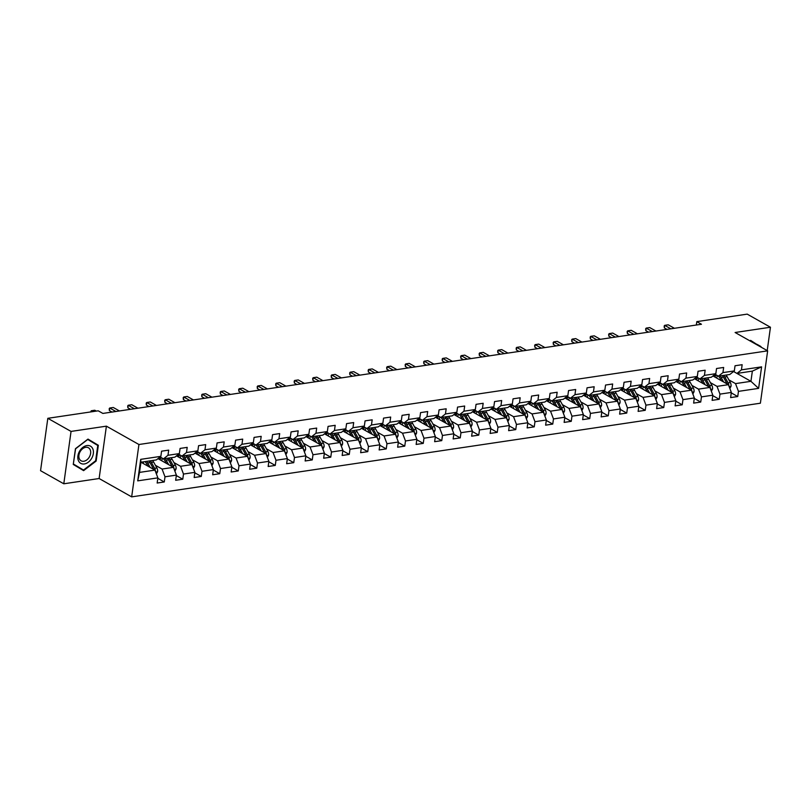 <?xml version="1.0" encoding="UTF-8"?>
<svg xmlns="http://www.w3.org/2000/svg" width="811" height="811" viewBox="0 0 811 811"><rect width="100%" height="100%" fill="white"/><g stroke="black" fill="none" stroke-linecap="round" stroke-linejoin="round"><path stroke-width="1.22" d="M131.666 496.869L760.383 403.209L767.652 350.849L138.934 444.509L131.666 496.869L99.124 478.52L106.393 426.16L71.054 431.422L63.795 483.792L99.124 478.52M63.795 483.792L40.55 470.684L47.819 418.314L71.054 431.422M733.56 371.519L750.935 381.322L752.355 371.124L736.935 373.425L741.436 369.857L742.156 364.697L735.04 365.751L734.32 370.921L722.936 372.614L723.655 367.454L716.539 368.508L715.829 373.678L704.445 375.371L705.154 370.201L698.038 371.266L697.328 376.436L685.944 378.129L686.664 372.959L679.547 374.023L678.827 379.183L667.443 380.886L668.163 375.716L661.046 376.78L660.326 381.94L648.942 383.644L649.662 378.473L642.545 379.538L641.825 384.698L630.451 386.391L631.161 381.231L624.044 382.285L623.335 387.455L611.95 389.148L612.66 383.988L605.553 385.043L604.834 390.213L593.449 391.906L594.169 386.746L587.052 387.8L586.333 392.97L574.948 394.663L575.668 389.493L568.552 390.557L567.832 395.717L556.447 397.42L557.167 392.25L550.051 393.315L549.341 398.475L537.957 400.178L538.666 395.008L531.55 396.072L530.84 401.232L519.456 402.925L520.175 397.765L513.059 398.819L512.339 403.99L500.955 405.682L501.674 400.522L494.558 401.577L493.838 406.747L482.454 408.44L483.174 403.28L476.057 404.334L475.337 409.504L463.963 411.197L464.673 406.027L457.556 407.092L456.846 412.262L445.462 413.955L446.172 408.785L439.065 409.849L438.345 415.009L426.961 416.712L427.681 411.542L420.564 412.606L419.845 417.766L408.46 419.459L409.18 414.299L402.063 415.354L401.344 420.524L389.959 422.217L390.679 417.057L383.562 418.111L382.853 423.281L371.468 424.974L372.178 419.814L365.062 420.868L364.352 426.039L352.967 427.732L353.687 422.561L346.571 423.626L345.851 428.796L334.467 430.489L335.186 425.319L328.07 426.383L327.35 431.543L315.966 433.246L316.685 428.076L309.569 429.141L308.849 434.301L297.475 436.004L298.184 430.834L291.068 431.898L290.358 437.058L278.974 438.751L279.683 433.591L272.577 434.645L271.857 439.815L260.473 441.508L261.193 436.348L254.076 437.403L253.356 442.573L241.972 444.266L242.692 439.106L235.575 440.16L234.855 445.33L223.471 447.023L224.191 441.853L217.074 442.918L216.365 448.077L204.98 449.781L205.69 444.61L198.573 445.675L197.864 450.835L186.479 452.538L187.199 447.368L180.083 448.432L179.363 453.592L167.978 455.285L168.698 450.125L161.582 451.18L160.862 456.35L140.709 459.35L137.718 480.862L139.533 472.397L154.942 470.106L140.952 462.209L140.709 459.35M741.436 369.857L761.6 366.856L758.609 388.368L738.456 391.368L737.736 396.538L731.279 392.889M137.718 480.862L157.881 477.861L157.162 483.032L164.278 481.967L164.998 476.797L176.382 475.104L175.663 480.274L182.779 479.21L183.489 474.05L194.873 472.347L194.164 477.517L201.27 476.452L201.99 471.292L213.374 469.589L212.654 474.759L219.771 473.695L220.491 468.535L231.875 466.842L231.155 472.002L238.272 470.948L238.992 465.778L250.376 464.085L249.656 469.245L256.773 468.19L257.493 463.02L268.867 461.327L268.157 466.487L275.274 465.433L275.983 460.263L287.368 458.57L286.658 463.74L293.764 462.675L294.484 457.516L305.869 455.812L305.149 460.983L312.265 459.918L312.985 454.758L324.37 453.055L323.65 458.225L330.766 457.161L331.486 452.001L342.871 450.308L342.151 455.468L349.267 454.413L349.977 449.243L361.361 447.55L360.652 452.71L367.758 451.656L368.478 446.486L379.862 444.793L379.142 449.953L386.259 448.899L386.979 443.729L398.363 442.036L397.643 447.206L404.76 446.141L405.48 440.971L416.864 439.278L416.144 444.448L423.261 443.384L423.981 438.224L435.355 436.521L434.645 441.691L441.762 440.626L442.471 435.466L453.856 433.773L453.146 438.933L460.253 437.879L460.972 432.709L472.357 431.016L471.637 436.176L478.754 435.122L479.473 429.952L490.858 428.259L490.138 433.419L497.255 432.364L497.974 427.194L509.359 425.501L508.639 430.671L515.755 429.607L516.465 424.437L527.849 422.744L527.14 427.914L534.246 426.85L534.966 421.69L546.35 419.986L545.631 425.157L552.747 424.092L553.467 418.932L564.851 417.229L564.132 422.399L571.248 421.335L571.968 416.175L583.352 414.482L582.633 419.642L589.749 418.588L590.469 413.417L601.843 411.724L601.133 416.884L608.25 415.83L608.96 410.66L620.344 408.967L619.634 414.127L626.741 413.073L627.461 407.903L638.845 406.21L638.125 411.38L645.242 410.315L645.962 405.155L657.346 403.452L656.626 408.622L663.743 407.558L664.462 402.398L675.847 400.695L675.127 405.865L682.244 404.801L682.953 399.641L694.338 397.948L693.628 403.108L700.734 402.053L701.454 396.883L712.839 395.19L712.119 400.35L719.235 399.296L719.955 394.126L731.34 392.433L730.62 397.593L737.736 396.538M47.819 418.314L98.212 410.812L102.865 413.428L701.464 324.258L696.811 321.632L696.345 325.018M734.32 370.921L729.819 374.479L718.434 376.182L715.059 374.276M712.94 375.959L728.41 384.678L717.025 386.371L710.385 382.63M718.434 376.182L722.936 372.614M731.34 392.433L728.41 384.678M719.955 394.126L717.025 386.371M715.829 373.678L711.318 377.237L699.934 378.94L696.568 377.034M694.449 378.707L709.909 387.425L698.524 389.128L691.884 385.377M699.934 378.94L704.445 375.371M712.839 395.19L709.909 387.425M701.454 396.883L698.524 389.128M697.328 376.436L692.817 379.994L681.443 381.687L678.067 379.791M675.948 381.464L691.408 390.182L680.023 391.885L673.383 388.134M681.443 381.687L685.944 378.129M694.338 397.948L691.408 390.182M682.953 399.641L680.023 391.885M678.827 379.183L674.326 382.751L662.942 384.444L659.566 382.549M657.447 384.221L672.907 392.94L661.523 394.633L654.882 390.892M662.942 384.444L667.443 380.886M675.847 400.695L672.907 392.94M664.462 402.398L661.523 394.633M660.326 381.94L655.825 385.509L644.441 387.202L641.065 385.306M638.946 386.979L654.406 395.697L643.032 397.39L636.392 393.649M644.441 387.202L648.942 383.644M657.346 403.452L654.406 395.697M645.962 405.155L643.032 397.39M641.825 384.698L637.324 388.266L625.94 389.959L622.574 388.053M620.456 389.736L635.915 398.454L624.531 400.147L617.891 396.407M625.94 389.959L630.451 386.391M638.845 406.21L635.915 398.454M627.461 407.903L624.531 400.147M623.335 387.455L618.823 391.014L607.439 392.717L604.073 390.811M601.955 392.494L617.414 401.212L606.03 402.905L599.39 399.164M607.439 392.717L611.95 389.148M620.344 408.967L617.414 401.212M608.96 410.66L606.03 402.905M604.834 390.213L600.333 393.771L588.948 395.474L585.572 393.568M583.454 395.241L598.913 403.959L587.529 405.662L580.889 401.911M588.948 395.474L593.449 391.906M601.843 411.724L598.913 403.959M590.469 413.417L587.529 405.662M586.333 392.97L581.832 396.528L570.447 398.221L567.071 396.326M564.953 397.998L580.412 406.716L569.028 408.42L562.388 404.669M570.447 398.221L574.948 394.663M583.352 414.482L580.412 406.716M571.968 416.175L569.028 408.42M567.832 395.717L563.331 399.286L551.946 400.979L548.571 399.083M546.452 400.756L561.922 409.474L550.537 411.167L543.897 407.426M551.946 400.979L556.447 397.42M564.851 417.229L561.922 409.474M553.467 418.932L550.537 411.167M549.341 398.475L544.83 402.043L533.445 403.736L530.08 401.84M527.961 403.513L543.421 412.231L532.036 413.924L525.396 410.184M533.445 403.736L537.957 400.178M546.35 419.986L543.421 412.231M534.966 421.69L532.036 413.924M530.84 401.232L526.329 404.801L514.955 406.493L511.579 404.588M509.46 406.27L524.92 414.989L513.535 416.682L506.895 412.941M514.955 406.493L519.456 402.925M527.849 422.744L524.92 414.989M516.465 424.437L513.535 416.682M512.339 403.99L507.838 407.558L496.454 409.251L493.078 407.345M490.959 409.028L506.419 417.746L495.034 419.439L488.394 415.698M496.454 409.251L500.955 405.682M509.359 425.501L506.419 417.746M497.974 427.194L495.034 419.439M493.838 406.747L489.337 410.305L477.953 412.008L474.577 410.102M472.458 411.775L487.918 420.503L476.544 422.196L469.904 418.446M477.953 412.008L482.454 408.44M490.858 428.259L487.918 420.503M479.473 429.952L476.544 422.196M475.337 409.504L470.836 413.063L459.452 414.766L456.086 412.86M453.967 414.533L469.427 423.251L458.043 424.954L451.403 421.203M459.452 414.766L463.963 411.197M472.357 431.016L469.427 423.251M460.972 432.709L458.043 424.954M456.846 412.262L452.335 415.82L440.951 417.513L437.585 415.617M435.466 417.29L450.926 426.008L439.542 427.711L432.902 423.96M440.951 417.513L445.462 413.955M453.856 433.773L450.926 426.008M442.471 435.466L439.542 427.711M438.345 415.009L433.844 418.577L422.46 420.27L419.084 418.375M416.966 420.047L432.425 428.766L421.041 430.459L414.401 426.718M422.46 420.27L426.961 416.712M435.355 436.521L432.425 428.766M423.981 438.224L421.041 430.459M419.845 417.766L415.344 421.335L403.959 423.028L400.583 421.122M398.465 422.805L413.924 431.523L402.54 433.216L395.9 429.475M403.959 423.028L408.46 419.459M416.864 439.278L413.924 431.523M405.48 440.971L402.54 433.216M401.344 420.524L396.843 424.092L385.458 425.785L382.082 423.879M379.964 425.562L395.433 434.28L384.049 435.973L377.409 432.233M385.458 425.785L389.959 422.217M398.363 442.036L395.433 434.28M386.979 443.729L384.049 435.973M382.853 423.281L378.342 426.839L366.957 428.543L363.592 426.637M361.473 428.32L376.933 437.038L365.548 438.731L358.908 434.99M366.957 428.543L371.468 424.974M379.862 444.793L376.933 437.038M368.478 446.486L365.548 438.731M364.352 426.039L359.841 429.597L348.466 431.3L345.091 429.394M342.972 431.067L358.432 439.785L347.047 441.488L340.407 437.737M348.466 431.3L352.967 427.732M361.361 447.55L358.432 439.785M349.977 449.243L347.047 441.488M345.851 428.796L341.35 432.354L329.965 434.047L326.59 432.151M324.471 433.824L339.931 442.542L328.546 444.246L321.906 440.495M329.965 434.047L334.467 430.489M342.871 450.308L339.931 442.542M331.486 452.001L328.546 444.246M327.35 431.543L322.849 435.112L311.465 436.805L308.089 434.909M305.97 436.582L321.43 445.3L310.055 446.993L303.415 443.252M311.465 436.805L315.966 433.246M324.37 453.055L321.43 445.3M312.985 454.758L310.055 446.993M308.849 434.301L304.348 437.869L292.964 439.562L289.598 437.666M287.479 439.339L302.939 448.057L291.555 449.75L284.914 446.009M292.964 439.562L297.475 436.004M305.869 455.812L302.939 448.057M294.484 457.516L291.555 449.75M290.358 437.058L285.847 440.626L274.463 442.319L271.097 440.414M268.978 442.096L284.438 450.815L273.054 452.508L266.413 448.767M274.463 442.319L278.974 438.751M287.368 458.57L284.438 450.815M275.983 460.263L273.054 452.508M271.857 439.815L267.356 443.374L255.972 445.077L252.596 443.171M250.477 444.854L265.937 453.572L254.553 455.265L247.913 451.524M255.972 445.077L260.473 441.508M268.867 461.327L265.937 453.572M257.493 463.02L254.553 455.265M253.356 442.573L248.855 446.131L237.471 447.834L234.095 445.928M231.976 447.601L247.436 456.319L236.052 458.022L229.412 454.272M237.471 447.834L241.972 444.266M250.376 464.085L247.436 456.319M238.992 465.778L236.052 458.022M234.855 445.33L230.354 448.888L218.97 450.581L215.594 448.686M213.475 450.358L228.945 459.077L217.561 460.78L210.921 457.029M218.97 450.581L223.471 447.023M231.875 466.842L228.945 459.077M220.491 468.535L217.561 460.78M216.365 448.077L211.853 451.646L200.469 453.339L197.103 451.443M194.985 453.116L210.444 461.834L199.06 463.527L192.42 459.786M200.469 453.339L204.98 449.781M213.374 469.589L210.444 461.834M201.99 471.292L199.06 463.527M197.864 450.835L193.353 454.403L181.978 456.096L178.602 454.201M176.484 455.873L191.943 464.591L180.559 466.284L173.919 462.544M181.978 456.096L186.479 452.538M194.873 472.347L191.943 464.591M183.489 474.05L180.559 466.284M179.363 453.592L174.862 457.161L163.477 458.854L160.102 456.948M157.983 458.631L173.442 467.349L162.058 469.042L155.418 465.301M163.477 458.854L167.978 455.285M176.382 475.104L173.442 467.349M164.998 476.797L162.058 469.042M160.862 456.35L156.361 459.918L140.942 462.209L139.533 472.397M157.881 477.861L154.942 470.106M767.206 350.595L770.45 327.238L747.205 314.131L696.811 321.632M770.45 327.238L735.111 332.5L767.652 350.849M106.393 426.16L138.934 444.509M728.876 379.872L735.516 383.613L750.935 381.322L758.609 388.368M752.355 371.124L761.6 366.856M738.456 391.368L735.516 383.613M164.278 481.967L157.81 478.318M182.779 479.21L176.311 475.57M201.27 476.452L194.812 472.813M219.771 473.695L213.313 470.056M238.272 470.948L231.814 467.298M256.773 468.19L250.305 464.541M275.274 465.433L268.806 461.783M293.764 462.675L287.307 459.036M312.265 459.918L305.808 456.279M330.766 457.161L324.299 453.521M349.267 454.413L342.8 450.764M367.758 451.656L361.3 448.007M386.259 448.899L379.801 445.249M404.76 446.141L398.302 442.502M423.261 443.384L416.793 439.744M441.762 440.626L435.294 436.987M460.253 437.879L453.795 434.23M478.754 435.122L472.296 431.472M497.255 432.364L490.787 428.715M515.755 429.607L509.288 425.957M534.246 426.85L527.789 423.21M552.747 424.092L546.29 420.453M571.248 421.335L564.791 417.695M589.749 418.588L583.281 414.938M608.25 415.83L601.782 412.181M626.741 413.073L620.283 409.423M645.242 410.315L638.784 406.676M663.743 407.558L657.275 403.919M682.244 404.801L675.776 401.161M700.734 402.053L694.277 398.404M719.235 399.296L712.778 395.646M83.614 470.633L96.154 461.043L98.344 445.28L87.993 439.096L75.453 448.686L73.264 464.46L83.614 470.633M760.911 347.047L750.621 340.387L749.972 340.884M94.38 443.455L87.902 439.167M94.441 443.08L98.344 445.28M73.335 463.973L75.595 448.777L87.74 439.481L97.766 445.472L95.647 460.749L96.154 461.043M757.018 344.736L750.53 340.458M757.068 344.361L760.971 346.561M92.738 411.623L91.227 410.771L94.786 410.244L96.296 411.096M90.741 411.917L91.227 410.771L91.075 411.876M156.401 473.938L157.587 471.678A4.025 2.474 -98.5 0 0 156.898 467.977L153.624 462.047A11.628 7.147 -98.5 0 0 152.61 460.476M143.821 461.783A9.651 5.93 -98.5 0 0 143.121 463.274L143.071 463.405M150.167 467.41L147.703 462.929A11.628 7.147 -98.5 0 0 146.679 461.358M147.967 466.163L146.821 464.095A9.651 5.93 -98.5 0 0 144.916 461.621M155.347 471.161L155.367 470.887A4.025 2.474 -98.5 0 0 154.648 468.312L151.373 462.382A11.628 7.147 -98.5 0 0 150.359 460.81M150.167 462.969A9.651 5.93 81.5 0 1 150.501 463.547L153.735 469.417M148.94 461.023A11.628 7.147 81.5 0 1 149.954 462.594L153.228 468.525A4.025 2.474 81.5 0 1 153.583 469.336M91.653 458.367A9.874 7.035 119.4 0 0 90.579 446.222A9.874 7.035 119.4 0 0 79.579 451.159A9.874 7.035 119.4 0 0 80.664 463.304A9.874 7.035 119.4 0 0 91.653 458.367M89.342 457.019A7.481 5.322 119.4 0 0 88.45 447.773A7.481 5.322 119.4 0 0 80.198 451.555A7.481 5.322 119.4 0 0 81.1 460.8A7.481 5.322 119.4 0 0 89.342 457.019M95.647 460.749L83.503 470.045L73.314 464.085M83.503 470.045L73.466 464.054M750.124 340.965L760.394 346.753M115.882 411.491L109.718 408.014L113.276 407.487L119.44 410.964M109.201 408.683L109.718 408.014L109.373 410.559L109.201 408.683M112.03 412.069L109.373 410.559M134.383 408.734L128.219 405.257L131.777 404.73L137.941 408.207M127.692 405.936L128.219 405.257L127.864 407.811L127.692 405.936M130.53 409.312L127.864 407.811M174.892 471.181L176.088 468.92A4.025 2.474 -98.5 0 0 175.399 465.23L172.125 459.29A11.628 7.147 -98.5 0 0 171.111 457.718M162.717 458.428A9.651 5.93 -98.5 0 0 161.622 460.526L161.571 460.648M168.668 464.652L166.194 460.172A11.628 7.147 -98.5 0 0 165.18 458.6M166.468 463.416L165.322 461.337A9.651 5.93 -98.5 0 0 163.285 458.752M161.247 457.597A9.651 5.93 -98.5 0 0 159.615 457.485A9.651 5.93 -98.5 0 0 159.382 457.526M173.848 468.403L173.868 468.129A4.025 2.474 -98.5 0 0 173.149 465.565L169.874 459.624A11.628 7.147 -98.5 0 0 168.86 458.053M159.879 459.695A9.651 5.93 81.5 0 1 161.48 457.728M168.658 460.222A9.651 5.93 81.5 0 1 168.992 460.79L172.236 466.67M167.431 458.266A11.628 7.147 81.5 0 1 168.455 459.837L171.719 465.778A4.025 2.474 81.5 0 1 172.084 466.578M160.771 457.495A9.651 5.93 -98.5 0 0 158.915 459.148M193.393 468.434L194.579 466.163A4.025 2.474 -98.5 0 0 193.9 462.473L190.626 456.532A11.628 7.147 -98.5 0 0 189.612 454.961M181.218 455.67A9.651 5.93 -98.5 0 0 180.113 457.769L180.072 457.891M187.169 461.895L184.695 457.414A11.628 7.147 -98.5 0 0 183.681 455.843M184.959 460.658L183.823 458.58A9.651 5.93 -98.5 0 0 181.786 455.995M179.748 454.839A9.651 5.93 -98.5 0 0 178.116 454.728A9.651 5.93 -98.5 0 0 177.873 454.768M192.339 465.646L192.359 465.372A4.025 2.474 -98.5 0 0 191.639 462.807L188.375 456.867A11.628 7.147 -98.5 0 0 187.361 455.295M178.369 456.938A9.651 5.93 81.5 0 1 179.971 454.971M187.159 457.465A9.651 5.93 81.5 0 1 187.493 458.033L190.737 463.912M185.932 455.508A11.628 7.147 81.5 0 1 186.946 457.08L190.22 463.02A4.025 2.474 81.5 0 1 190.585 463.821M179.272 454.738A9.651 5.93 -98.5 0 0 177.416 456.4M152.884 405.976L146.72 402.509L150.278 401.972L156.442 405.449M146.193 403.179L146.72 402.509L146.365 405.054L146.193 403.179M149.031 406.554L146.365 405.054M171.385 403.219L165.221 399.752L168.779 399.215L174.933 402.692M164.694 400.421L165.221 399.752L164.866 402.297L164.694 400.421M167.522 403.797L164.866 402.297M189.875 400.472L183.722 396.995L187.27 396.467L193.434 399.935M183.195 397.664L183.722 396.995L183.367 399.539L183.195 397.664M186.023 401.039L183.367 399.539M211.894 465.676L213.08 463.405A4.025 2.474 -98.5 0 0 212.401 459.715L209.126 453.775A11.628 7.147 -98.5 0 0 208.113 452.203M199.719 452.913A9.651 5.93 -98.5 0 0 198.614 455.012L198.573 455.143M205.67 459.138L203.196 454.657A11.628 7.147 -98.5 0 0 202.182 453.085M203.46 457.901L202.314 455.823A9.651 5.93 -98.5 0 0 200.287 453.237M198.249 452.082A9.651 5.93 -98.5 0 0 196.617 451.97A9.651 5.93 -98.5 0 0 196.374 452.011M210.84 462.899L210.86 462.615A4.025 2.474 -98.5 0 0 210.14 460.05L206.866 454.109A11.628 7.147 -98.5 0 0 205.852 452.538M196.87 454.18A9.651 5.93 81.5 0 1 198.472 452.214M205.659 454.707A9.651 5.93 81.5 0 1 205.994 455.275L209.238 461.155M204.433 452.751A11.628 7.147 81.5 0 1 205.447 454.322L208.721 460.263A4.025 2.474 81.5 0 1 209.086 461.064M197.772 451.98A9.651 5.93 -98.5 0 0 195.907 453.643M230.395 462.919L231.581 460.648A4.025 2.474 -98.5 0 0 230.892 456.958L227.627 451.017A11.628 7.147 -98.5 0 0 226.604 449.446M218.21 450.156A9.651 5.93 -98.5 0 0 217.115 452.254L217.064 452.386M224.16 456.39L221.697 451.909A11.628 7.147 -98.5 0 0 220.673 450.328M221.961 455.143L220.815 453.065A9.651 5.93 -98.5 0 0 218.788 450.48M216.75 449.335A9.651 5.93 -98.5 0 0 215.118 449.213A9.651 5.93 -98.5 0 0 214.874 449.253M229.341 460.141L229.361 459.857A4.025 2.474 -98.5 0 0 228.641 457.292L225.367 451.362A11.628 7.147 -98.5 0 0 224.353 449.781M215.371 451.423A9.651 5.93 81.5 0 1 216.973 449.456M224.16 451.95A9.651 5.93 81.5 0 1 224.495 452.518L227.729 458.397M222.934 449.993A11.628 7.147 81.5 0 1 223.948 451.565L227.222 457.505A4.025 2.474 81.5 0 1 227.577 458.316M216.263 449.223A9.651 5.93 -98.5 0 0 214.408 450.886M248.886 460.161L250.082 457.891A4.025 2.474 -98.5 0 0 249.393 454.201L246.118 448.27A11.628 7.147 -98.5 0 0 245.104 446.689M236.711 447.408A9.651 5.93 -98.5 0 0 235.616 449.497L235.565 449.629M242.661 453.633L240.188 449.152A11.628 7.147 -98.5 0 0 239.174 447.581M240.461 452.386L239.316 450.318A9.651 5.93 -98.5 0 0 237.278 447.723M235.241 446.577A9.651 5.93 -98.5 0 0 233.609 446.455A9.651 5.93 -98.5 0 0 233.375 446.506M247.842 457.384L247.862 457.1A4.025 2.474 -98.5 0 0 247.142 454.535L243.868 448.605A11.628 7.147 -98.5 0 0 242.854 447.033M233.872 448.676A9.651 5.93 81.5 0 1 235.474 446.699M242.651 449.193A9.651 5.93 81.5 0 1 242.996 449.77L246.23 455.64M241.425 447.236A11.628 7.147 81.5 0 1 242.448 448.818L245.713 454.748A4.025 2.474 81.5 0 1 246.078 455.559M234.764 446.466A9.651 5.93 -98.5 0 0 232.909 448.128M208.376 397.714L202.213 394.237L205.771 393.71L211.935 397.177M201.696 394.906L202.213 394.237L201.858 396.782L201.696 394.906M204.524 398.282L201.858 396.782M267.387 457.404L268.583 455.143A4.025 2.474 -98.5 0 0 267.894 451.443L264.619 445.513A11.628 7.147 -98.5 0 0 263.605 443.941M255.212 444.651A9.651 5.93 -98.5 0 0 254.107 446.739L254.066 446.871M261.162 450.875L258.689 446.395A11.628 7.147 -98.5 0 0 257.675 444.823M258.962 449.629L257.817 447.56A9.651 5.93 -98.5 0 0 255.779 444.965M253.742 443.82A9.651 5.93 -98.5 0 0 252.109 443.698A9.651 5.93 -98.5 0 0 251.876 443.749M266.343 454.626L266.363 454.353A4.025 2.474 -98.5 0 0 265.643 451.778L262.369 445.847A11.628 7.147 -98.5 0 0 261.355 444.276M252.373 445.918A9.651 5.93 81.5 0 1 253.975 443.952M261.152 446.435A9.651 5.93 81.5 0 1 261.487 447.013L264.731 452.883M259.925 444.489A11.628 7.147 81.5 0 1 260.939 446.06L264.214 451.991A4.025 2.474 81.5 0 1 264.579 452.802M253.265 443.708A9.651 5.93 -98.5 0 0 251.41 445.371M226.877 394.957L220.714 391.48L224.272 390.953L230.436 394.43M220.186 392.149L220.714 391.48L220.359 394.024L220.186 392.149M223.025 395.535L220.359 394.024M285.888 454.647L287.074 452.386A4.025 2.474 -98.5 0 0 286.395 448.686L283.12 442.755A11.628 7.147 -98.5 0 0 282.106 441.184M273.712 441.894A9.651 5.93 -98.5 0 0 272.608 443.992L272.567 444.114M279.663 448.118L277.19 443.637A11.628 7.147 -98.5 0 0 276.176 442.066M277.453 446.871L276.318 444.803A9.651 5.93 -98.5 0 0 274.28 442.218M272.243 441.062A9.651 5.93 -98.5 0 0 270.61 440.951A9.651 5.93 -98.5 0 0 270.367 440.991M284.833 451.869L284.854 451.595A4.025 2.474 -98.5 0 0 284.134 449.03L280.87 443.09A11.628 7.147 -98.5 0 0 279.846 441.519M270.864 443.161A9.651 5.93 81.5 0 1 272.466 441.194M279.653 443.688A9.651 5.93 81.5 0 1 279.988 444.256L283.232 450.135M278.426 441.731A11.628 7.147 81.5 0 1 279.44 443.303L282.715 449.233A4.025 2.474 81.5 0 1 283.08 450.044M271.766 440.961A9.651 5.93 -98.5 0 0 269.901 442.613M245.378 392.2L239.215 388.722L242.773 388.195L248.936 391.672M238.687 389.402L239.215 388.722L238.86 391.277L238.687 389.402M241.526 392.777L238.86 391.277M304.389 451.889L305.575 449.629A4.025 2.474 -98.5 0 0 304.885 445.938L301.621 439.998A11.628 7.147 -98.5 0 0 300.597 438.427M292.213 439.136A9.651 5.93 -98.5 0 0 291.108 441.235L291.058 441.356M298.154 445.361L295.691 440.88A11.628 7.147 -98.5 0 0 294.677 439.309M295.954 444.124L294.809 442.046A9.651 5.93 -98.5 0 0 292.781 439.461M290.743 438.305A9.651 5.93 -98.5 0 0 289.111 438.193A9.651 5.93 -98.5 0 0 288.868 438.234M303.334 449.112L303.355 448.838A4.025 2.474 -98.5 0 0 302.635 446.273L299.36 440.332A11.628 7.147 -98.5 0 0 298.347 438.761M289.365 440.403A9.651 5.93 81.5 0 1 290.967 438.437M298.154 440.931A9.651 5.93 81.5 0 1 298.489 441.498L301.722 447.378M296.927 438.974A11.628 7.147 81.5 0 1 297.941 440.545L301.216 446.486A4.025 2.474 81.5 0 1 301.57 447.287M290.267 438.204A9.651 5.93 -98.5 0 0 288.402 439.866M263.869 389.442L257.716 385.965L261.274 385.438L267.427 388.915M257.188 386.644L257.716 385.965L257.361 388.52L257.188 386.644M260.017 390.02L257.361 388.52M322.89 449.142L324.076 446.871A4.025 2.474 -98.5 0 0 323.386 443.181L320.112 437.241A11.628 7.147 -98.5 0 0 319.098 435.669M310.704 436.379A9.651 5.93 -98.5 0 0 309.609 438.477L309.559 438.609M316.655 442.603L314.192 438.122A11.628 7.147 -98.5 0 0 313.168 436.551M314.455 441.366L313.31 439.288A9.651 5.93 -98.5 0 0 311.282 436.703M309.234 435.548A9.651 5.93 -98.5 0 0 307.612 435.436A9.651 5.93 -98.5 0 0 307.369 435.477M321.835 446.354L321.855 446.08A4.025 2.474 -98.5 0 0 321.136 443.516L317.861 437.575A11.628 7.147 -98.5 0 0 316.848 436.004M307.866 437.646A9.651 5.93 81.5 0 1 309.467 435.679M316.655 438.173A9.651 5.93 81.5 0 1 316.989 438.741L320.223 444.621M315.428 436.217A11.628 7.147 81.5 0 1 316.442 437.788L319.716 443.729A4.025 2.474 81.5 0 1 320.071 444.529M308.758 435.446A9.651 5.93 -98.5 0 0 306.903 437.109M282.37 386.685L276.206 383.218L279.765 382.68L285.928 386.158M275.689 383.887L276.206 383.218L275.862 385.762L275.689 383.887M278.518 387.263L275.862 385.762M341.38 446.385L342.577 444.114A4.025 2.474 -98.5 0 0 341.887 440.424L338.613 434.483A11.628 7.147 -98.5 0 0 337.599 432.912M329.205 433.621A9.651 5.93 -98.5 0 0 328.11 435.72L328.06 435.852M335.156 439.856L332.682 435.375A11.628 7.147 -98.5 0 0 331.669 433.794M332.956 438.609L331.811 436.531A9.651 5.93 -98.5 0 0 329.773 433.946M327.735 432.8A9.651 5.93 -98.5 0 0 326.103 432.679A9.651 5.93 -98.5 0 0 325.87 432.719M340.336 443.607L340.356 443.323A4.025 2.474 -98.5 0 0 339.637 440.758L336.362 434.828A11.628 7.147 -98.5 0 0 335.349 433.246M326.367 434.889A9.651 5.93 81.5 0 1 327.968 432.922M335.146 435.416A9.651 5.93 81.5 0 1 335.48 435.983L338.724 441.863M333.919 433.459A11.628 7.147 81.5 0 1 334.943 435.031L338.207 440.971A4.025 2.474 81.5 0 1 338.572 441.782M327.259 432.689A9.651 5.93 -98.5 0 0 325.404 434.351M300.871 383.938L294.707 380.46L298.266 379.933L304.429 383.4M294.18 381.129L294.707 380.46L294.352 383.005L294.18 381.129M297.019 384.505L294.352 383.005M359.881 443.627L361.067 441.356A4.025 2.474 -98.5 0 0 360.388 437.666L357.114 431.736A11.628 7.147 -98.5 0 0 356.1 430.154M347.706 430.864A9.651 5.93 -98.5 0 0 346.601 432.962L346.561 433.094M353.657 437.099L351.183 432.618A11.628 7.147 -98.5 0 0 350.17 431.036M351.447 435.852L350.311 433.784A9.651 5.93 -98.5 0 0 348.274 431.188M346.236 430.043A9.651 5.93 -98.5 0 0 344.604 429.921A9.651 5.93 -98.5 0 0 344.361 429.972M358.827 440.849L358.847 440.566A4.025 2.474 -98.5 0 0 358.127 438.001L354.863 432.07A11.628 7.147 -98.5 0 0 353.849 430.489M344.857 432.141A9.651 5.93 81.5 0 1 346.459 430.165M353.647 432.658A9.651 5.93 81.5 0 1 353.981 433.236L357.225 439.106M352.42 430.702A11.628 7.147 81.5 0 1 353.434 432.283L356.708 438.214A4.025 2.474 81.5 0 1 357.073 439.025M345.76 429.931A9.651 5.93 -98.5 0 0 343.905 431.594M319.372 381.18L313.208 377.703L316.766 377.176L322.93 380.643M312.681 378.372L313.208 377.703L312.853 380.247L312.681 378.372M315.52 381.748L312.853 380.247M378.382 440.87L379.568 438.599A4.025 2.474 -98.5 0 0 378.889 434.909L375.615 428.978A11.628 7.147 -98.5 0 0 374.601 427.407M366.207 428.117A9.651 5.93 -98.5 0 0 365.102 430.205L365.062 430.337M372.158 434.341L369.684 429.86A11.628 7.147 -98.5 0 0 368.67 428.289M369.948 433.094L368.802 431.026A9.651 5.93 -98.5 0 0 366.775 428.431M364.737 427.285A9.651 5.93 -98.5 0 0 363.105 427.164A9.651 5.93 -98.5 0 0 362.862 427.215M377.328 438.092L377.348 437.808A4.025 2.474 -98.5 0 0 376.628 435.243L373.354 429.313A11.628 7.147 -98.5 0 0 372.34 427.742M363.358 429.384A9.651 5.93 81.5 0 1 364.96 427.417M372.148 429.901A9.651 5.93 81.5 0 1 372.482 430.479L375.726 436.348M370.921 427.955A11.628 7.147 81.5 0 1 371.935 429.526L375.209 435.456A4.025 2.474 81.5 0 1 375.574 436.267M364.261 427.174A9.651 5.93 -98.5 0 0 362.395 428.837M337.873 378.423L331.709 374.946L335.267 374.418L341.421 377.896M331.182 375.615L331.709 374.946L331.354 377.49L331.182 375.615M334.01 378.99L331.354 377.49M396.883 438.112L398.069 435.852A4.025 2.474 -98.5 0 0 397.38 432.151L394.116 426.221A11.628 7.147 -98.5 0 0 393.092 424.65M384.698 425.359A9.651 5.93 -98.5 0 0 383.603 427.448L383.552 427.579M390.649 431.584L388.185 427.103A11.628 7.147 -98.5 0 0 387.161 425.532M388.449 430.337L387.303 428.269A9.651 5.93 -98.5 0 0 385.276 425.674M383.238 424.528A9.651 5.93 -98.5 0 0 381.606 424.417A9.651 5.93 -98.5 0 0 381.363 424.457M395.829 435.335L395.849 435.061A4.025 2.474 -98.5 0 0 395.129 432.496L391.855 426.556A11.628 7.147 -98.5 0 0 390.841 424.984M381.859 426.627A9.651 5.93 81.5 0 1 383.461 424.66M390.649 427.154A9.651 5.93 81.5 0 1 390.983 427.721L394.217 433.601M389.422 425.197A11.628 7.147 81.5 0 1 390.436 426.768L393.71 432.699A4.025 2.474 81.5 0 1 394.065 433.51M382.751 424.417A9.651 5.93 -98.5 0 0 380.896 426.079M356.364 375.665L350.21 372.188L353.758 371.661L359.922 375.138M349.683 372.867L350.21 372.188L349.855 374.743L349.683 372.867M352.511 376.243L349.855 374.743M415.374 435.355L416.57 433.094A4.025 2.474 -98.5 0 0 415.881 429.404L412.606 423.464A11.628 7.147 -98.5 0 0 411.593 421.892M403.199 422.602A9.651 5.93 -98.5 0 0 402.104 424.7L402.053 424.822M409.149 428.826L406.676 424.346A11.628 7.147 -98.5 0 0 405.662 422.774M406.95 427.59L405.804 425.511A9.651 5.93 -98.5 0 0 403.766 422.926M401.729 421.771A9.651 5.93 -98.5 0 0 400.097 421.659A9.651 5.93 -98.5 0 0 399.864 421.7M414.33 432.577L414.35 432.304A4.025 2.474 -98.5 0 0 413.63 429.739L410.356 423.798A11.628 7.147 -98.5 0 0 409.342 422.227M400.36 423.869A9.651 5.93 81.5 0 1 401.962 421.902M409.139 424.396A9.651 5.93 81.5 0 1 409.484 424.964L412.718 430.844M407.913 422.44A11.628 7.147 81.5 0 1 408.937 424.011L412.201 429.952A4.025 2.474 81.5 0 1 412.566 430.753M401.252 421.669A9.651 5.93 -98.5 0 0 399.397 423.332M374.864 372.908L368.701 369.431L372.259 368.904L378.423 372.381M368.174 370.11L368.701 369.431L368.346 371.985L368.174 370.11M371.012 373.486L368.346 371.985M433.875 432.608L435.071 430.337A4.025 2.474 -98.5 0 0 434.382 426.647L431.107 420.706A11.628 7.147 -98.5 0 0 430.094 419.135M421.7 419.845A9.651 5.93 -98.5 0 0 420.595 421.943L420.554 422.075M427.65 426.069L425.177 421.588A11.628 7.147 -98.5 0 0 424.163 420.017M425.451 424.832L424.305 422.754A9.651 5.93 -98.5 0 0 422.267 420.169M420.23 419.013A9.651 5.93 -98.5 0 0 418.598 418.902A9.651 5.93 -98.5 0 0 418.364 418.942M432.831 429.82L432.851 429.546A4.025 2.474 -98.5 0 0 432.131 426.981L428.857 421.041A11.628 7.147 -98.5 0 0 427.843 419.469M418.861 421.112A9.651 5.93 81.5 0 1 420.463 419.145M427.64 421.639A9.651 5.93 81.5 0 1 427.975 422.207L431.219 428.086M426.414 419.682A11.628 7.147 81.5 0 1 427.427 421.254L430.702 427.194A4.025 2.474 81.5 0 1 431.067 427.995M419.753 418.912A9.651 5.93 -98.5 0 0 417.898 420.574M393.365 370.151L387.202 366.684L390.76 366.146L396.924 369.623M386.675 367.353L387.202 366.684L386.847 369.228L386.675 367.353M389.513 370.728L386.847 369.228M452.376 429.85L453.562 427.579A4.025 2.474 -98.5 0 0 452.883 423.889L449.608 417.949A11.628 7.147 -98.5 0 0 448.595 416.378M440.201 417.087A9.651 5.93 -98.5 0 0 439.096 419.186L439.055 419.317M446.151 423.312L443.678 418.831A11.628 7.147 -98.5 0 0 442.664 417.26M443.941 422.075L442.806 419.997A9.651 5.93 -98.5 0 0 440.768 417.412M438.731 416.266A9.651 5.93 -98.5 0 0 437.099 416.144A9.651 5.93 -98.5 0 0 436.855 416.185M451.321 427.073L451.342 426.789A4.025 2.474 -98.5 0 0 450.622 424.224L447.358 418.283A11.628 7.147 -98.5 0 0 446.334 416.712M437.352 418.354A9.651 5.93 81.5 0 1 438.954 416.388M446.141 418.881A9.651 5.93 81.5 0 1 446.476 419.449L449.72 425.329M444.915 416.925A11.628 7.147 81.5 0 1 445.928 418.496L449.203 424.437A4.025 2.474 81.5 0 1 449.568 425.248M438.254 416.155A9.651 5.93 -98.5 0 0 436.389 417.817M411.866 367.393L405.703 363.926L409.261 363.389L415.425 366.866M405.176 364.595L405.703 363.926L405.348 366.471L405.176 364.595M408.014 367.971L405.348 366.471M470.877 427.093L472.063 424.822A4.025 2.474 -98.5 0 0 471.373 421.132L468.109 415.202A11.628 7.147 -98.5 0 0 467.085 413.62M458.702 414.33A9.651 5.93 -98.5 0 0 457.597 416.428L457.546 416.56M464.642 420.564L462.179 416.084A11.628 7.147 -98.5 0 0 461.165 414.502M462.442 419.317L461.297 417.249A9.651 5.93 -98.5 0 0 459.269 414.654M457.232 413.509A9.651 5.93 -98.5 0 0 455.6 413.387A9.651 5.93 -98.5 0 0 455.356 413.428M469.822 424.315L469.843 424.031A4.025 2.474 -98.5 0 0 469.123 421.467L465.849 415.536A11.628 7.147 -98.5 0 0 464.835 413.955M455.853 415.607A9.651 5.93 81.5 0 1 457.455 413.63M464.642 416.124A9.651 5.93 81.5 0 1 464.977 416.692L468.211 422.572M463.416 414.168A11.628 7.147 81.5 0 1 464.429 415.749L467.704 421.679A4.025 2.474 81.5 0 1 468.059 422.49M456.755 413.397A9.651 5.93 -98.5 0 0 454.89 415.06M430.357 364.646L424.204 361.169L427.762 360.642L433.915 364.109M423.677 361.838L424.204 361.169L423.849 363.713L423.677 361.838M426.505 365.214L423.849 363.713M489.378 424.335L490.564 422.065A4.025 2.474 -98.5 0 0 489.874 418.375L486.6 412.444A11.628 7.147 -98.5 0 0 485.586 410.863M477.192 411.582A9.651 5.93 -98.5 0 0 476.098 413.671L476.047 413.803M483.143 417.807L480.68 413.326A11.628 7.147 -98.5 0 0 479.656 411.755M480.943 416.56L479.798 414.492A9.651 5.93 -98.5 0 0 477.77 411.897M475.722 410.751A9.651 5.93 -98.5 0 0 474.1 410.63A9.651 5.93 -98.5 0 0 473.857 410.68M488.323 421.558L488.344 421.274A4.025 2.474 -98.5 0 0 487.624 418.709L484.349 412.779A11.628 7.147 -98.5 0 0 483.336 411.207M474.354 412.85A9.651 5.93 81.5 0 1 475.956 410.883M483.143 413.367A9.651 5.93 81.5 0 1 483.478 413.945L486.712 419.814M481.916 411.41A11.628 7.147 81.5 0 1 482.93 412.992L486.205 418.922A4.025 2.474 81.5 0 1 486.559 419.733M475.246 410.64A9.651 5.93 -98.5 0 0 473.391 412.302M448.858 361.888L442.694 358.411L446.253 357.884L452.416 361.361M442.177 359.08L442.694 358.411L442.35 360.956L442.177 359.08M445.006 362.456L442.35 360.956M507.868 421.578L509.065 419.317A4.025 2.474 -98.5 0 0 508.375 415.617L505.101 409.687A11.628 7.147 -98.5 0 0 504.087 408.115M495.693 408.825A9.651 5.93 -98.5 0 0 494.598 410.913L494.548 411.045M501.644 415.05L499.17 410.569A11.628 7.147 -98.5 0 0 498.157 408.997M499.444 413.803L498.299 411.735A9.651 5.93 -98.5 0 0 496.261 409.139M494.223 407.994A9.651 5.93 -98.5 0 0 492.591 407.872A9.651 5.93 -98.5 0 0 492.358 407.923M506.824 418.8L506.845 418.527A4.025 2.474 -98.5 0 0 506.125 415.952L502.85 410.021A11.628 7.147 -98.5 0 0 501.837 408.45M492.855 410.092A9.651 5.93 81.5 0 1 494.457 408.126M501.634 410.609A9.651 5.93 81.5 0 1 501.968 411.187L505.212 417.057M500.407 408.663A11.628 7.147 81.5 0 1 501.431 410.234L504.695 416.165A4.025 2.474 81.5 0 1 505.06 416.976M493.747 407.882A9.651 5.93 -98.5 0 0 491.892 409.545M467.359 359.131L461.195 355.654L464.754 355.127L470.917 358.604M460.668 356.323L461.195 355.654L460.841 358.198L460.668 356.323M463.507 359.709L460.841 358.198M526.369 418.821L527.555 416.56A4.025 2.474 -98.5 0 0 526.876 412.87L523.602 406.929A11.628 7.147 -98.5 0 0 522.588 405.358M514.194 406.068A9.651 5.93 -98.5 0 0 513.089 408.166L513.049 408.288M520.145 412.292L517.671 407.811A11.628 7.147 -98.5 0 0 516.658 406.24M517.935 411.055L516.8 408.977A9.651 5.93 -98.5 0 0 514.762 406.392M512.724 405.236A9.651 5.93 -98.5 0 0 511.092 405.125A9.651 5.93 -98.5 0 0 510.849 405.165M525.315 416.043L525.335 415.769A4.025 2.474 -98.5 0 0 524.616 413.204L521.351 407.264A11.628 7.147 -98.5 0 0 520.338 405.693M511.346 407.335A9.651 5.93 81.5 0 1 512.947 405.368M520.135 407.862A9.651 5.93 81.5 0 1 520.469 408.43L523.713 414.309M518.908 405.905A11.628 7.147 81.5 0 1 519.922 407.477L523.196 413.417A4.025 2.474 81.5 0 1 523.561 414.218M512.248 405.135A9.651 5.93 -98.5 0 0 510.393 406.787M485.86 356.374L479.696 352.897L483.255 352.369L489.418 355.847M479.169 353.576L479.696 352.897L479.342 355.451L479.169 353.576M482.008 356.952L479.342 355.451M544.87 416.073L546.056 413.803A4.025 2.474 -98.5 0 0 545.377 410.113L542.103 404.172A11.628 7.147 -98.5 0 0 541.089 402.601M532.695 403.31A9.651 5.93 -98.5 0 0 531.59 405.409L531.55 405.53M538.646 409.535L536.172 405.054A11.628 7.147 -98.5 0 0 535.159 403.483M536.436 408.298L535.29 406.22A9.651 5.93 -98.5 0 0 533.263 403.635M531.225 402.479A9.651 5.93 -98.5 0 0 529.593 402.368A9.651 5.93 -98.5 0 0 529.35 402.408M543.816 413.286L543.836 413.012A4.025 2.474 -98.5 0 0 543.117 410.447L539.842 404.507A11.628 7.147 -98.5 0 0 538.828 402.935M529.847 404.577A9.651 5.93 81.5 0 1 531.448 402.611M538.636 405.105A9.651 5.93 81.5 0 1 538.97 405.672L542.214 411.552M537.409 403.148A11.628 7.147 81.5 0 1 538.423 404.719L541.697 410.66A4.025 2.474 81.5 0 1 542.062 411.461M530.749 402.378A9.651 5.93 -98.5 0 0 528.884 404.04M504.361 353.616L498.197 350.149L501.756 349.612L507.909 353.089M497.67 350.818L498.197 350.149L497.842 352.694L497.67 350.818M500.499 354.194L497.842 352.694M563.371 413.316L564.557 411.045A4.025 2.474 -98.5 0 0 563.868 407.355L560.604 401.415A11.628 7.147 -98.5 0 0 559.58 399.843M551.186 400.553A9.651 5.93 -98.5 0 0 550.091 402.651L550.04 402.783M557.137 406.777L554.673 402.297A11.628 7.147 -98.5 0 0 553.649 400.725M554.937 405.541L553.791 403.462A9.651 5.93 -98.5 0 0 551.764 400.877M549.726 399.722A9.651 5.93 -98.5 0 0 548.094 399.61A9.651 5.93 -98.5 0 0 547.851 399.651M562.317 410.538L562.337 410.254A4.025 2.474 -98.5 0 0 561.617 407.69L558.343 401.749A11.628 7.147 -98.5 0 0 557.329 400.178M548.348 401.82A9.651 5.93 81.5 0 1 549.949 399.853M557.137 402.347A9.651 5.93 81.5 0 1 557.471 402.915L560.705 408.795M555.91 400.391A11.628 7.147 81.5 0 1 556.924 401.962L560.198 407.903A4.025 2.474 81.5 0 1 560.553 408.703M549.24 399.62A9.651 5.93 -98.5 0 0 547.384 401.283M522.852 350.859L516.698 347.392L520.246 346.855L526.41 350.332M516.171 348.061L516.698 347.392L516.343 349.936L516.171 348.061M518.999 351.437L516.343 349.936M581.862 410.559L583.058 408.288A4.025 2.474 -98.5 0 0 582.369 404.598L579.095 398.657A11.628 7.147 -98.5 0 0 578.081 397.086M569.687 397.795A9.651 5.93 -98.5 0 0 568.592 399.894L568.541 400.026M575.638 404.03L573.164 399.549A11.628 7.147 -98.5 0 0 572.15 397.968M573.438 402.783L572.292 400.705A9.651 5.93 -98.5 0 0 570.255 398.12M568.217 396.974A9.651 5.93 -98.5 0 0 566.585 396.853A9.651 5.93 -98.5 0 0 566.352 396.893M580.818 407.781L580.838 407.497A4.025 2.474 -98.5 0 0 580.118 404.932L576.844 399.002A11.628 7.147 -98.5 0 0 575.83 397.42M566.848 399.063A9.651 5.93 81.5 0 1 568.45 397.096M575.628 399.59A9.651 5.93 81.5 0 1 575.972 400.158L579.206 406.037M574.401 397.633A11.628 7.147 81.5 0 1 575.425 399.205L578.689 405.145A4.025 2.474 81.5 0 1 579.054 405.956M567.741 396.863A9.651 5.93 -98.5 0 0 565.885 398.525M541.353 348.112L535.189 344.634L538.747 344.107L544.911 347.574M534.662 345.304L535.189 344.634L534.834 347.179L534.662 345.304M537.5 348.679L534.834 347.179M600.363 407.801L601.559 405.53A4.025 2.474 -98.5 0 0 600.87 401.84L597.595 395.91A11.628 7.147 -98.5 0 0 596.582 394.328M588.188 395.048A9.651 5.93 -98.5 0 0 587.083 397.137L587.042 397.268M594.139 401.273L591.665 396.792A11.628 7.147 -98.5 0 0 590.651 395.221M591.939 400.026L590.793 397.958A9.651 5.93 -98.5 0 0 588.756 395.362M586.718 394.217A9.651 5.93 -98.5 0 0 585.086 394.095A9.651 5.93 -98.5 0 0 584.853 394.146M599.319 405.024L599.339 404.74A4.025 2.474 -98.5 0 0 598.619 402.175L595.345 396.244A11.628 7.147 -98.5 0 0 594.331 394.673M585.349 396.315A9.651 5.93 81.5 0 1 586.951 394.339M594.128 396.832A9.651 5.93 81.5 0 1 594.463 397.41L597.707 403.28M592.902 394.876A11.628 7.147 81.5 0 1 593.916 396.457L597.19 402.388A4.025 2.474 81.5 0 1 597.555 403.199M586.241 394.105A9.651 5.93 -98.5 0 0 584.386 395.768M559.854 345.354L553.69 341.877L557.248 341.35L563.412 344.817M553.163 342.546L553.69 341.877L553.335 344.422L553.163 342.546M556.001 345.922L553.335 344.422M618.864 405.044L620.05 402.783A4.025 2.474 -98.5 0 0 619.371 399.083L616.096 393.153A11.628 7.147 -98.5 0 0 615.083 391.581M606.689 392.291A9.651 5.93 -98.5 0 0 605.584 394.379L605.543 394.511M612.64 398.515L610.166 394.034A11.628 7.147 -98.5 0 0 609.152 392.463M610.43 397.268L609.294 395.2A9.651 5.93 -98.5 0 0 607.257 392.605M605.219 391.46A9.651 5.93 -98.5 0 0 603.587 391.338A9.651 5.93 -98.5 0 0 603.343 391.389M617.81 402.266L617.83 401.992A4.025 2.474 -98.5 0 0 617.11 399.417L613.846 393.487A11.628 7.147 -98.5 0 0 612.822 391.916M603.84 393.558A9.651 5.93 81.5 0 1 605.442 391.591M612.629 394.075A9.651 5.93 81.5 0 1 612.964 394.653L616.208 400.522M611.403 392.129A11.628 7.147 81.5 0 1 612.417 393.7L615.691 399.63A4.025 2.474 81.5 0 1 616.056 400.441M604.742 391.348A9.651 5.93 -98.5 0 0 602.877 393.011M578.355 342.597L572.191 339.12L575.749 338.592L581.913 342.07M571.664 339.789L572.191 339.12L571.836 341.664L571.664 339.789M574.502 343.175L571.836 341.664M637.365 402.286L638.551 400.026A4.025 2.474 -98.5 0 0 637.862 396.326L634.597 390.395A11.628 7.147 -98.5 0 0 633.573 388.824M625.19 389.533A9.651 5.93 -98.5 0 0 624.085 391.632L624.034 391.754M631.13 395.758L628.667 391.277A11.628 7.147 -98.5 0 0 627.653 389.706M628.93 394.511L627.785 392.443A9.651 5.93 -98.5 0 0 625.757 389.858M623.72 388.702A9.651 5.93 -98.5 0 0 622.088 388.591A9.651 5.93 -98.5 0 0 621.844 388.631M636.311 399.509L636.331 399.235A4.025 2.474 -98.5 0 0 635.611 396.67L632.337 390.73A11.628 7.147 -98.5 0 0 631.323 389.158M622.341 390.801A9.651 5.93 81.5 0 1 623.943 388.834M631.13 391.328A9.651 5.93 81.5 0 1 631.465 391.895L634.699 397.775M629.904 389.371A11.628 7.147 81.5 0 1 630.917 390.943L634.192 396.873A4.025 2.474 81.5 0 1 634.547 397.684M623.243 388.601A9.651 5.93 -98.5 0 0 621.378 390.253M596.845 339.839L590.692 336.362L594.25 335.835L600.404 339.312M590.165 337.041L590.692 336.362L590.337 338.917L590.165 337.041M592.993 340.417L590.337 338.917M655.866 399.529L657.052 397.268A4.025 2.474 -98.5 0 0 656.363 393.578L653.088 387.638A11.628 7.147 -98.5 0 0 652.074 386.066M643.681 386.776A9.651 5.93 -98.5 0 0 642.586 388.875L642.535 388.996M649.631 393L647.168 388.52A11.628 7.147 -98.5 0 0 646.144 386.948M647.431 391.764L646.286 389.685A9.651 5.93 -98.5 0 0 644.258 387.1M642.211 385.945A9.651 5.93 -98.5 0 0 640.589 385.833A9.651 5.93 -98.5 0 0 640.345 385.874M654.812 396.751L654.832 396.478A4.025 2.474 -98.5 0 0 654.112 393.913L650.838 387.972A11.628 7.147 -98.5 0 0 649.824 386.401M640.842 388.043A9.651 5.93 81.5 0 1 642.444 386.077M649.631 388.57A9.651 5.93 81.5 0 1 649.966 389.138L653.2 395.018M648.405 386.614A11.628 7.147 81.5 0 1 649.418 388.185L652.693 394.126A4.025 2.474 81.5 0 1 653.048 394.927M641.734 385.843A9.651 5.93 -98.5 0 0 639.879 387.506M615.346 337.082L609.183 333.605L612.741 333.078L618.905 336.555M608.666 334.284L609.183 333.605L608.838 336.159L608.666 334.284M611.494 337.66L608.838 336.159M674.357 396.782L675.553 394.511A4.025 2.474 -98.5 0 0 674.864 390.821L671.589 384.88A11.628 7.147 -98.5 0 0 670.575 383.309M662.182 384.019A9.651 5.93 -98.5 0 0 661.087 386.117L661.036 386.249M668.132 390.243L665.659 385.762A11.628 7.147 -98.5 0 0 664.645 384.191M665.932 389.006L664.787 386.928A9.651 5.93 -98.5 0 0 662.749 384.343M660.712 383.187A9.651 5.93 -98.5 0 0 659.079 383.076A9.651 5.93 -98.5 0 0 658.846 383.116M673.312 393.994L673.333 393.72A4.025 2.474 -98.5 0 0 672.613 391.155L669.339 385.215A11.628 7.147 -98.5 0 0 668.325 383.644M659.343 385.286A9.651 5.93 81.5 0 1 660.945 383.319M668.122 385.813A9.651 5.93 81.5 0 1 668.457 386.381L671.701 392.26M666.895 383.856A11.628 7.147 81.5 0 1 667.919 385.428L671.184 391.368A4.025 2.474 81.5 0 1 671.549 392.169M660.235 383.086A9.651 5.93 -98.5 0 0 658.38 384.749M633.847 334.325L627.684 330.858L631.242 330.32L637.405 333.797M627.156 331.527L627.684 330.858L627.329 333.402L627.156 331.527M629.995 334.902L627.329 333.402M692.858 394.024L694.044 391.754A4.025 2.474 -98.5 0 0 693.364 388.063L690.09 382.123A11.628 7.147 -98.5 0 0 689.076 380.552M680.682 381.261A9.651 5.93 -98.5 0 0 679.577 383.36L679.537 383.491M686.633 387.496L684.16 383.015A11.628 7.147 -98.5 0 0 683.146 381.434M684.423 386.249L683.288 384.171A9.651 5.93 -98.5 0 0 681.25 381.586M679.212 380.44A9.651 5.93 -98.5 0 0 677.58 380.318A9.651 5.93 -98.5 0 0 677.337 380.359M691.803 391.247L691.824 390.963A4.025 2.474 -98.5 0 0 691.104 388.398L687.84 382.468A11.628 7.147 -98.5 0 0 686.826 380.886M677.834 382.528A9.651 5.93 81.5 0 1 679.436 380.562M686.623 383.056A9.651 5.93 81.5 0 1 686.958 383.623L690.202 389.503M685.396 381.099A11.628 7.147 81.5 0 1 686.41 382.67L689.685 388.611A4.025 2.474 81.5 0 1 690.049 389.422M678.736 380.329A9.651 5.93 -98.5 0 0 676.881 381.991M652.348 331.577L646.185 328.1L649.743 327.573L655.906 331.04M645.657 328.769L646.185 328.1L645.83 330.645L645.657 328.769M648.496 332.145L645.83 330.645M711.359 391.267L712.545 388.996A4.025 2.474 -98.5 0 0 711.865 385.306L708.591 379.376A11.628 7.147 -98.5 0 0 707.577 377.794M699.183 378.504A9.651 5.93 -98.5 0 0 698.078 380.602L698.038 380.734M705.134 384.738L702.661 380.258A11.628 7.147 -98.5 0 0 701.647 378.676M702.924 383.491L701.779 381.423A9.651 5.93 -98.5 0 0 699.751 378.828M697.713 377.683A9.651 5.93 -98.5 0 0 696.081 377.561A9.651 5.93 -98.5 0 0 695.838 377.612M710.304 388.489L710.324 388.205A4.025 2.474 -98.5 0 0 709.605 385.641L706.33 379.71A11.628 7.147 -98.5 0 0 705.317 378.129M696.335 379.781A9.651 5.93 81.5 0 1 697.936 377.804M705.124 380.298A9.651 5.93 81.5 0 1 705.458 380.876L708.702 386.746M703.897 378.342A11.628 7.147 81.5 0 1 704.911 379.923L708.185 385.854A4.025 2.474 81.5 0 1 708.55 386.665M697.237 377.571A9.651 5.93 -98.5 0 0 695.372 379.234M670.849 328.82L664.685 325.343L668.244 324.816L674.397 328.283M664.158 326.012L664.685 325.343L664.331 327.887L664.158 326.012M666.987 329.388L664.331 327.887M729.859 388.51L731.046 386.239A4.025 2.474 -98.5 0 0 730.356 382.549L727.092 376.618A11.628 7.147 -98.5 0 0 726.068 375.047M717.674 375.757A9.651 5.93 -98.5 0 0 716.579 377.845L716.529 377.977M723.625 381.981L721.161 377.5A11.628 7.147 -98.5 0 0 720.138 375.929M721.425 380.734L720.28 378.666A9.651 5.93 -98.5 0 0 718.252 376.071M716.214 374.925A9.651 5.93 -98.5 0 0 714.582 374.804A9.651 5.93 -98.5 0 0 714.339 374.854M728.805 385.732L728.825 385.448A4.025 2.474 -98.5 0 0 728.106 382.883L724.831 376.953A11.628 7.147 -98.5 0 0 723.817 375.381M714.836 377.024A9.651 5.93 81.5 0 1 716.437 375.057M723.625 377.541A9.651 5.93 81.5 0 1 723.959 378.119L727.193 383.988M722.398 375.594A11.628 7.147 81.5 0 1 723.412 377.166L726.686 383.096A4.025 2.474 81.5 0 1 727.041 383.907M715.728 374.814A9.651 5.93 -98.5 0 0 713.873 376.476M155.671 472.032L157.547 471.749M151.373 462.382L153.624 462.047M147.703 462.929L149.954 462.594M154.648 468.312L156.898 467.977M152.377 468.657L153.228 468.525M174.172 469.275L176.048 468.991M169.874 459.624L172.125 459.29M166.194 460.172L168.455 459.837M173.149 465.565L175.399 465.23M170.878 465.899L171.719 465.778M192.673 466.518L194.549 466.234M188.375 456.867L190.626 456.532M184.695 457.414L186.946 457.08M191.639 462.807L193.9 462.473M189.379 463.142L190.22 463.02M211.174 463.76L213.04 463.476M206.866 454.109L209.126 453.775M203.196 454.657L205.447 454.322M210.14 460.05L212.401 459.715M207.869 460.384L208.721 460.263M229.665 461.003L231.54 460.729M225.367 451.362L227.627 451.017M221.697 451.909L223.948 451.565M228.641 457.292L230.892 456.958M226.37 457.627L227.222 457.505M248.166 458.245L250.041 457.972M243.868 448.605L246.118 448.27M240.188 449.152L242.448 448.818M247.142 454.535L249.393 454.201M244.871 454.88L245.713 454.748M266.667 455.488L268.542 455.214M262.369 445.847L264.619 445.513M258.689 446.395L260.939 446.06M265.643 451.778L267.894 451.443M263.372 452.122L264.214 451.991M285.168 452.741L287.033 452.457M280.87 443.09L283.12 442.755M277.19 443.637L279.44 443.303M284.134 449.03L286.395 448.686M281.873 449.365L282.715 449.233M303.659 449.983L305.534 449.7M299.36 440.332L301.621 439.998M295.691 440.88L297.941 440.545M302.635 446.273L304.885 445.938M300.364 446.608L301.216 446.486M322.16 447.226L324.035 446.942M317.861 437.575L320.112 437.241M314.192 438.122L316.442 437.788M321.136 443.516L323.386 443.181M318.865 443.85L319.716 443.729M340.661 444.469L342.536 444.195M336.362 434.828L338.613 434.483M332.682 435.375L334.943 435.031M339.637 440.758L341.887 440.424M337.366 441.093L338.207 440.971M359.161 441.711L361.037 441.437M354.863 432.07L357.114 431.736M351.183 432.618L353.434 432.283M358.127 438.001L360.388 437.666M355.867 438.345L356.708 438.214M377.662 438.954L379.528 438.68M373.354 429.313L375.615 428.978M369.684 429.86L371.935 429.526M376.628 435.243L378.889 434.909M374.358 435.588L375.209 435.456M396.153 436.206L398.029 435.923M391.855 426.556L394.116 426.221M388.185 427.103L390.436 426.768M395.129 432.496L397.38 432.151M392.859 432.831L393.71 432.699M414.654 433.449L416.53 433.165M410.356 423.798L412.606 423.464M406.676 424.346L408.937 424.011M413.63 429.739L415.881 429.404M411.359 430.073L412.201 429.952M433.155 430.692L435.031 430.408M428.857 421.041L431.107 420.706M425.177 421.588L427.427 421.254M432.131 426.981L434.382 426.647M429.86 427.316L430.702 427.194M451.656 427.934L453.521 427.661M447.358 418.283L449.608 417.949M443.678 418.831L445.928 418.496M450.622 424.224L452.883 423.889M448.361 424.558L449.203 424.437M470.147 425.177L472.022 424.903M465.849 415.536L468.109 415.202M462.179 416.084L464.429 415.749M469.123 421.467L471.373 421.132M466.852 421.811L467.704 421.679M488.648 422.419L490.523 422.146M484.349 412.779L486.6 412.444M480.68 413.326L482.93 412.992M487.624 418.709L489.874 418.375M485.353 419.054L486.205 418.922M507.149 419.672L509.024 419.388M502.85 410.021L505.101 409.687M499.17 410.569L501.431 410.234M506.125 415.952L508.375 415.617M503.854 416.296L504.695 416.165M525.65 416.915L527.525 416.631M521.351 407.264L523.602 406.929M517.671 407.811L519.922 407.477M524.616 413.204L526.876 412.87M522.355 413.539L523.196 413.417M544.151 414.157L546.016 413.874M539.842 404.507L542.103 404.172M536.172 405.054L538.423 404.719M543.117 410.447L545.377 410.113M540.846 410.782L541.697 410.66M562.641 411.4L564.517 411.116M558.343 401.749L560.604 401.415M554.673 402.297L556.924 401.962M561.617 407.69L563.868 407.355M559.347 408.024L560.198 407.903M581.142 408.643L583.018 408.369M576.844 399.002L579.095 398.657M573.164 399.549L575.425 399.205M580.118 404.932L582.369 404.598M577.848 405.267L578.689 405.145M599.643 405.885L601.519 405.612M595.345 396.244L597.595 395.91M591.665 396.792L593.916 396.457M598.619 402.175L600.87 401.84M596.349 402.52L597.19 402.388M618.144 403.128L620.01 402.854M613.846 393.487L616.096 393.153M610.166 394.034L612.417 393.7M617.11 399.417L619.371 399.083M614.85 399.762L615.691 399.63M636.635 400.381L638.51 400.097M632.337 390.73L634.597 390.395M628.667 391.277L630.917 390.943M635.611 396.67L637.862 396.326M633.34 397.005L634.192 396.873M655.136 397.623L657.011 397.339M650.838 387.972L653.088 387.638M647.168 388.52L649.418 388.185M654.112 393.913L656.363 393.578M651.841 394.247L652.693 394.126M673.637 394.866L675.512 394.582M669.339 385.215L671.589 384.88M665.659 385.762L667.919 385.428M672.613 391.155L674.864 390.821M670.342 391.49L671.184 391.368M692.138 392.108L694.013 391.835M687.84 382.468L690.09 382.123M684.16 383.015L686.41 382.67M691.104 388.398L693.364 388.063M688.843 388.733L689.685 388.611M710.639 389.351L712.504 389.077M706.33 379.71L708.591 379.376M702.661 380.258L704.911 379.923M709.605 385.641L711.865 385.306M707.334 385.985L708.185 385.854M729.13 386.594L731.005 386.32M724.831 376.953L727.092 376.618M721.161 377.5L723.412 377.166M728.106 382.883L730.356 382.549M725.835 383.228L726.686 383.096"/></g></svg>
